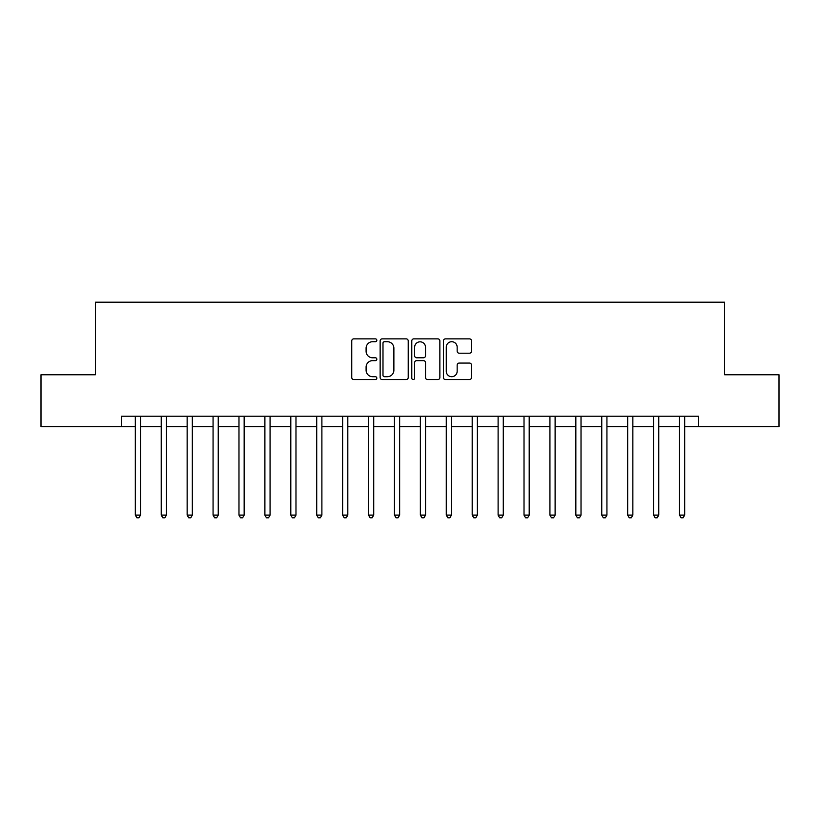 <?xml version="1.0" encoding="UTF-8"?>
<svg xmlns="http://www.w3.org/2000/svg" width="820" height="820" viewBox="0 0 820 820"><rect width="100%" height="100%" fill="white"/><g stroke="black" fill="none" stroke-linecap="round" stroke-linejoin="round"><path stroke-width="1.23" d="M376.831 340.29A1.425 1.425 0 0 0 375.406 338.865L353.789 338.865A2.04 2.04 0 0 0 351.749 340.894L351.749 377.528A2.04 2.04 0 0 0 353.789 379.558L375.406 379.558A1.425 1.425 0 0 0 376.831 378.133A1.425 1.425 0 0 0 375.406 376.708L372.608 376.708A6.509 6.509 0 0 1 366.099 370.199L366.099 367.145A6.509 6.509 0 0 1 372.608 360.636L375.406 360.636A1.425 1.425 0 0 0 376.831 359.211A1.425 1.425 0 0 0 375.406 357.786L372.608 357.786A6.509 6.509 0 0 1 366.099 351.278L366.099 348.223A6.509 6.509 0 0 1 372.608 341.714L375.406 341.714A1.425 1.425 0 0 0 376.831 340.29M469.47 353.205A2.04 2.04 0 0 0 471.5 351.175L471.5 340.894A2.04 2.04 0 0 0 469.47 338.865L445.455 338.865A2.04 2.04 0 0 0 443.425 340.894L443.425 377.528A2.04 2.04 0 0 0 445.455 379.558L469.47 379.558A2.04 2.04 0 0 0 471.5 377.528L471.5 365.115A2.04 2.04 0 0 0 469.47 363.075L459.19 363.075A2.04 2.04 0 0 0 457.16 365.115L457.16 371.265A5.443 5.443 0 0 1 451.717 376.708A5.443 5.443 0 0 1 446.275 371.265L446.275 347.157A5.443 5.443 0 0 1 451.717 341.714A5.443 5.443 0 0 1 457.16 347.157L457.16 351.175A2.04 2.04 0 0 0 459.19 353.205L469.47 353.205M121.329 426.584L41 426.584L41 374.76L95.417 374.76L95.417 302.201L724.583 302.201L724.583 374.76L779 374.76L779 426.584L698.671 426.584L698.671 416.222L121.329 416.222L121.329 426.584L135.321 426.584M408.216 340.894A2.04 2.04 0 0 0 406.187 338.865L382.171 338.865A2.04 2.04 0 0 0 380.142 340.894L380.142 377.528A2.04 2.04 0 0 0 382.171 379.558L406.187 379.558A2.04 2.04 0 0 0 408.216 377.528L408.216 340.894M413.813 338.865L437.829 338.865A2.04 2.04 0 0 1 439.858 340.894L439.858 377.528A2.04 2.04 0 0 1 437.829 379.558L427.548 379.558A2.04 2.04 0 0 1 425.518 377.528L425.518 362.665A2.04 2.04 0 0 0 423.479 360.636L416.662 360.636A2.04 2.04 0 0 0 414.633 362.665L414.633 378.133A1.425 1.425 0 0 1 413.208 379.558A1.425 1.425 0 0 1 411.783 378.133L411.783 340.894A2.04 2.04 0 0 1 413.813 338.865M140.507 426.584L161.232 426.584M166.419 426.584L187.144 426.584M192.331 426.584L213.067 426.584M218.243 426.584L238.979 426.584M244.155 426.584L264.891 426.584M270.067 426.584L290.803 426.584M295.979 426.584L316.715 426.584M321.891 426.584L342.627 426.584M347.813 426.584L368.539 426.584M373.725 426.584L394.451 426.584M399.637 426.584L420.363 426.584M425.549 426.584L446.275 426.584M451.461 426.584L472.187 426.584M477.373 426.584L498.109 426.584M503.285 426.584L524.021 426.584M529.197 426.584L549.933 426.584M555.109 426.584L575.845 426.584M581.021 426.584L601.757 426.584M606.933 426.584L627.669 426.584M632.855 426.584L653.581 426.584M658.768 426.584L679.493 426.584M684.679 426.584L698.671 426.584M384.416 341.714A1.425 1.425 0 0 0 382.991 343.139L382.991 375.283A1.425 1.425 0 0 0 384.416 376.708L387.358 376.708A6.509 6.509 0 0 0 393.877 370.199L393.877 348.223A6.509 6.509 0 0 0 387.358 341.714L384.416 341.714M425.518 347.26A5.443 5.443 0 0 0 420.076 341.817A5.443 5.443 0 0 0 414.633 347.26L414.633 355.747A2.04 2.04 0 0 0 416.662 357.786L423.479 357.786A2.04 2.04 0 0 0 425.518 355.747L425.518 347.26M140.763 416.222L140.65 416.478A2.071 2.071 0 0 0 140.507 417.257L140.507 515.103L135.321 515.103L135.321 417.257A2.071 2.071 0 0 0 135.177 416.478L135.064 416.222M140.507 515.103L138.949 517.799L136.878 517.799L135.321 515.103M166.675 416.222L166.573 416.478A2.071 2.071 0 0 0 166.419 417.257L166.419 515.103L161.232 515.103L161.232 417.257A2.071 2.071 0 0 0 161.089 416.478L160.976 416.222M166.419 515.103L164.861 517.799L162.79 517.799L161.232 515.103M192.587 416.222L192.485 416.478A2.071 2.071 0 0 0 192.331 417.257L192.331 515.103L187.144 515.103L187.144 417.257A2.071 2.071 0 0 0 187.001 416.478L186.888 416.222M192.331 515.103L190.773 517.799L188.702 517.799L187.144 515.103M218.499 416.222L218.397 416.478A2.071 2.071 0 0 0 218.243 417.257L218.243 515.103L213.067 515.103L213.067 417.257A2.071 2.071 0 0 0 212.913 416.478L212.81 416.222M218.243 515.103L216.685 517.799L214.614 517.799L213.067 515.103M244.411 416.222L244.309 416.478A2.071 2.071 0 0 0 244.155 417.257L244.155 515.103L238.979 515.103L238.979 417.257A2.071 2.071 0 0 0 238.825 416.478L238.722 416.222M244.155 515.103L242.607 517.799L240.526 517.799L238.979 515.103M270.323 416.222L270.221 416.478A2.071 2.071 0 0 0 270.067 417.257L270.067 515.103L264.891 515.103L264.891 417.257A2.071 2.071 0 0 0 264.737 416.478L264.635 416.222M270.067 515.103L268.519 517.799L266.438 517.799L264.891 515.103M296.235 416.222L296.133 416.478A2.071 2.071 0 0 0 295.979 417.257L295.979 515.103L290.803 515.103L290.803 417.257A2.071 2.071 0 0 0 290.649 416.478L290.546 416.222M295.979 515.103L294.431 517.799L292.351 517.799L290.803 515.103M322.147 416.222L322.045 416.478A2.071 2.071 0 0 0 321.891 417.257L321.891 515.103L316.715 515.103L316.715 417.257A2.071 2.071 0 0 0 316.561 416.478L316.458 416.222M321.891 515.103L320.343 517.799L318.273 517.799L316.715 515.103M348.069 416.222L347.957 416.478A2.071 2.071 0 0 0 347.813 417.257L347.813 515.103L342.627 515.103L342.627 417.257A2.071 2.071 0 0 0 342.473 416.478L342.37 416.222M347.813 515.103L346.255 517.799L344.185 517.799L342.627 515.103M373.981 416.222L373.869 416.478A2.071 2.071 0 0 0 373.725 417.257L373.725 515.103L368.539 515.103L368.539 417.257A2.071 2.071 0 0 0 368.385 416.478L368.282 416.222M373.725 515.103L372.167 517.799L370.097 517.799L368.539 515.103M399.893 416.222L399.781 416.478A2.071 2.071 0 0 0 399.637 417.257L399.637 515.103L394.451 515.103L394.451 417.257A2.071 2.071 0 0 0 394.307 416.478L394.194 416.222M399.637 515.103L398.079 517.799L396.009 517.799L394.451 515.103M425.805 416.222L425.693 416.478A2.071 2.071 0 0 0 425.549 417.257L425.549 515.103L420.363 515.103L420.363 417.257A2.071 2.071 0 0 0 420.219 416.478L420.106 416.222M425.549 515.103L423.991 517.799L421.921 517.799L420.363 515.103M451.717 416.222L451.615 416.478A2.071 2.071 0 0 0 451.461 417.257L451.461 515.103L446.275 515.103L446.275 417.257A2.071 2.071 0 0 0 446.131 416.478L446.018 416.222M451.461 515.103L449.903 517.799L447.833 517.799L446.275 515.103M477.629 416.222L477.527 416.478A2.071 2.071 0 0 0 477.373 417.257L477.373 515.103L472.187 515.103L472.187 417.257A2.071 2.071 0 0 0 472.043 416.478L471.93 416.222M477.373 515.103L475.815 517.799L473.745 517.799L472.187 515.103M503.541 416.222L503.439 416.478A2.071 2.071 0 0 0 503.285 417.257L503.285 515.103L498.109 515.103L498.109 417.257A2.071 2.071 0 0 0 497.955 416.478L497.853 416.222M503.285 515.103L501.727 517.799L499.657 517.799L498.109 515.103M529.453 416.222L529.351 416.478A2.071 2.071 0 0 0 529.197 417.257L529.197 515.103L524.021 515.103L524.021 417.257A2.071 2.071 0 0 0 523.867 416.478L523.765 416.222M529.197 515.103L527.649 517.799L525.569 517.799L524.021 515.103M555.365 416.222L555.263 416.478A2.071 2.071 0 0 0 555.109 417.257L555.109 515.103L549.933 515.103L549.933 417.257A2.071 2.071 0 0 0 549.779 416.478L549.677 416.222M555.109 515.103L553.561 517.799L551.481 517.799L549.933 515.103M581.277 416.222L581.175 416.478A2.071 2.071 0 0 0 581.021 417.257L581.021 515.103L575.845 515.103L575.845 417.257A2.071 2.071 0 0 0 575.691 416.478L575.589 416.222M581.021 515.103L579.473 517.799L577.393 517.799L575.845 515.103M607.189 416.222L607.087 416.478A2.071 2.071 0 0 0 606.933 417.257L606.933 515.103L601.757 515.103L601.757 417.257A2.071 2.071 0 0 0 601.603 416.478L601.501 416.222M606.933 515.103L605.385 517.799L603.315 517.799L601.757 515.103M633.112 416.222L632.999 416.478A2.071 2.071 0 0 0 632.855 417.257L632.855 515.103L627.669 515.103L627.669 417.257A2.071 2.071 0 0 0 627.515 416.478L627.413 416.222M632.855 515.103L631.297 517.799L629.227 517.799L627.669 515.103M659.024 416.222L658.911 416.478A2.071 2.071 0 0 0 658.768 417.257L658.768 515.103L653.581 515.103L653.581 417.257A2.071 2.071 0 0 0 653.427 416.478L653.325 416.222M658.768 515.103L657.209 517.799L655.139 517.799L653.581 515.103M684.936 416.222L684.823 416.478A2.071 2.071 0 0 0 684.679 417.257L684.679 515.103L679.493 515.103L679.493 417.257A2.071 2.071 0 0 0 679.349 416.478L679.237 416.222M684.679 515.103L683.121 517.799L681.051 517.799L679.493 515.103"/></g></svg>
